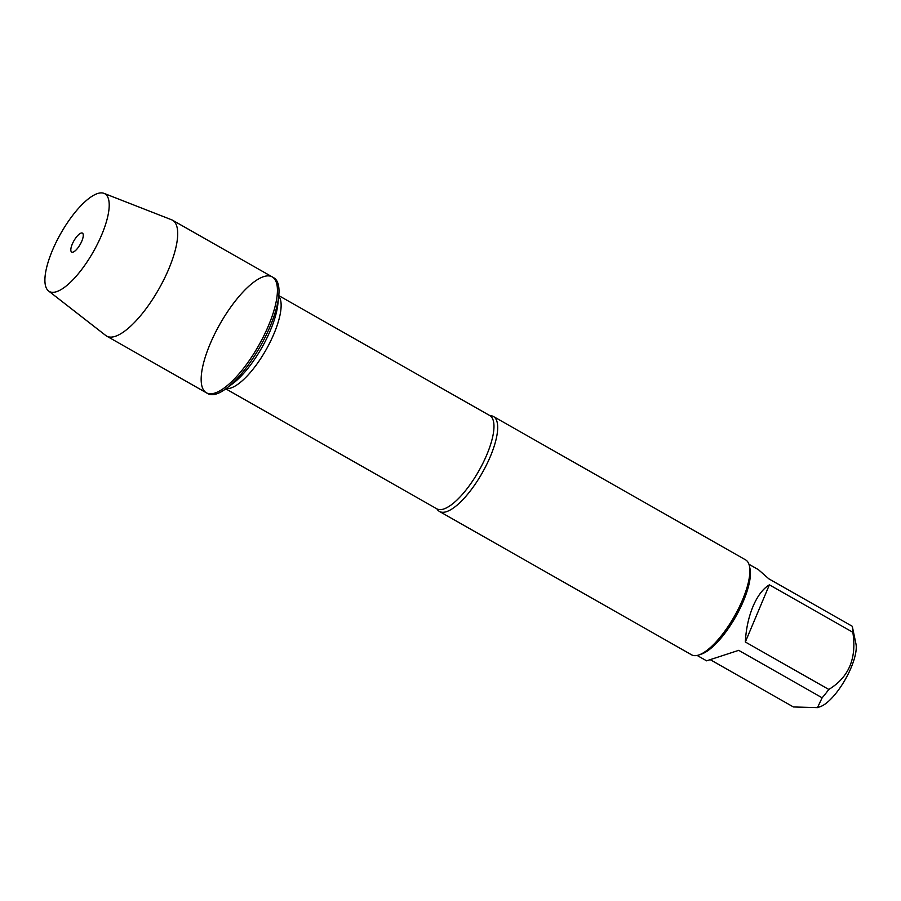 <?xml version="1.0" encoding="UTF-8"?>
<svg xmlns="http://www.w3.org/2000/svg" width="901" height="901" viewBox="0 0 901 901"><rect width="100%" height="100%" fill="white"/><g stroke="black" fill="none" stroke-linecap="round" stroke-linejoin="round"><path stroke-width="1.35" d="M207.917 393.669A66.64 22.142 -60.4 0 0 226.489 388.32A66.64 22.142 -60.4 0 0 278.702 296.497A66.64 22.142 -60.4 0 0 273.791 277.79L272.237 276.9A66.64 22.142 119.6 0 1 258.542 345.781A66.64 22.142 119.6 0 1 206.363 392.78A66.64 22.142 119.6 0 1 210.034 344.171A66.64 22.142 119.6 0 1 272.237 276.9A66.64 22.142 -60.4 0 1 268.566 325.509A66.64 22.142 -60.4 0 1 206.363 392.78L207.917 393.669M489.998 415.665A54.612 18.144 119.6 0 1 493.421 416.499A54.612 18.144 119.6 0 1 490.414 456.334A54.612 18.144 119.6 0 1 439.44 511.453A54.612 18.144 119.6 0 1 436.962 508.93L436.884 508.795M439.44 511.453L691.63 654.836A54.612 18.144 -60.4 0 0 698.917 654.948A54.612 18.144 -60.4 0 0 734.394 616.318A54.612 18.144 -60.4 0 0 749.441 566.076A54.612 18.144 -60.4 0 0 745.623 559.881L493.421 416.499M748.956 564.285L758.428 569.669L768.79 578.791L852.233 626.229A52.427 17.412 119.6 0 1 852.414 626.961L855.95 643.888A38.574 12.817 119.6 0 1 851.118 667.652A38.574 12.817 119.6 0 1 820.259 706.666L817.444 707.634L793.409 706.958L710.337 659.723M852.414 626.961A52.427 17.412 119.6 0 1 852.83 632.265C856.896 658.226 848.877 677.293 828.796 689.445A52.427 17.412 119.6 0 1 822.151 697.791L738.707 650.342L706.598 660.827L697.126 655.444M822.151 697.791L817.444 707.634M769.386 584.828C762.989 588.668 757.527 595.888 752.999 606.463C748.562 617.208 746.017 629.056 745.341 642.008L769.386 584.828L852.83 632.265M745.341 642.008L828.796 689.445M698.917 654.948L701.496 654.058A52.427 17.412 -60.4 0 0 743.438 601.035A52.427 17.412 -60.4 0 0 750.004 568.745L749.441 566.076M48.53 290.955L105.744 335.487A66.64 22.142 -60.4 0 0 106.633 336.084A66.64 22.142 -60.4 0 0 168.836 268.813A66.64 22.142 -60.4 0 0 172.508 220.204A66.64 22.142 -60.4 0 0 171.539 219.754L104.009 193.366A56.189 18.662 -60.4 0 0 60.829 233.382A56.189 18.662 -60.4 0 0 48.53 290.955A56.189 18.662 -60.4 0 0 101.734 234.733A56.189 18.662 -60.4 0 0 104.009 193.366M81.833 241.085A10.88 3.615 -60.4 0 0 82.96 233.708A10.88 3.615 -60.4 0 0 78.207 235.048A10.88 3.615 -60.4 0 0 72.271 244.126A10.88 3.615 -60.4 0 0 72.429 252.235A10.88 3.615 -60.4 0 0 81.833 241.085M436.996 508.964L436.794 508.806A53.621 17.817 -60.4 0 0 478.78 470.998A53.621 17.817 -60.4 0 0 489.795 415.575L489.84 415.665M278.736 296.102A53.621 17.817 119.6 0 1 265.941 349.993A53.621 17.817 119.6 0 1 226.174 388.556M226.489 388.32L232.965 383.432A57.247 19.022 -60.4 0 0 277.812 304.549L278.702 296.497M489.795 415.575L278.792 295.607M436.794 508.806L225.779 388.838M106.633 336.084L206.363 392.78M172.508 220.204L272.237 276.9"/></g></svg>
